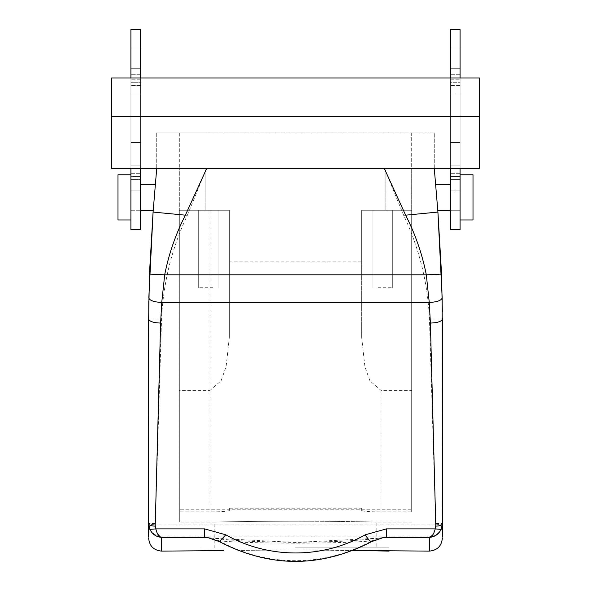 <?xml version="1.0" encoding="UTF-8"?>
<svg xmlns="http://www.w3.org/2000/svg" width="591" height="591" viewBox="0 0 591 591"><rect width="100%" height="100%" fill="white"/><g stroke="black" fill="none" stroke-linecap="round" stroke-linejoin="round"><path stroke-width="0.44" stroke-dasharray="2.96 2.22" d="M213.004 210.285L198.679 210.285L213.004 210.285M213.004 287.743L198.679 287.743L213.004 287.743M229.338 261.865L229.338 337.232L229.338 210.285L179.317 210.285L179.317 522.052L179.317 210.285L229.338 210.285L229.338 261.865L361.662 261.865L361.662 210.285L411.683 210.285L361.662 210.285L411.683 210.285L411.683 511.902L381.025 511.902C369.249 511.828 362.8 511.341 361.662 510.439L361.662 508.201L229.338 508.201L229.338 510.439C228.2 511.341 221.751 511.828 209.975 511.902L179.317 511.902M209.975 511.902L209.975 210.285L179.317 210.285L179.317 168.324L179.317 210.285L209.975 210.285L209.975 390.437L179.317 390.437M429.435 551.1L429.435 536.835L161.565 536.835C158.041 535.756 155.95 531.523 155.285 524.136L435.715 524.136C435.05 531.523 432.959 535.756 429.435 536.835C436.594 536 440.879 531.959 442.282 524.705L435.715 524.136L429.443 319.14C427.795 282.816 419.211 248.22 403.683 215.36L437.916 212.073L434.274 168.324L156.726 168.324L434.274 168.324L156.726 168.324L434.274 168.324L434.274 132.827L411.683 132.827L411.683 509.257L179.317 509.257M229.338 337.232L226.117 366.612L221.108 380.759L209.975 390.437M387.282 210.285L372.958 210.285L387.282 210.285M434.274 168.324L434.274 132.827L156.726 132.827L179.317 132.827L179.317 168.324L179.317 132.827L205.136 132.827L156.726 132.827L156.726 168.324L156.726 132.827L411.683 132.827L411.683 168.324L434.274 168.324L385.864 168.324L411.683 168.324L411.683 210.285L361.662 210.285L361.662 337.232L361.662 261.865M361.662 337.232L364.92 366.76L369.929 380.84L381.025 390.437L411.683 390.437M411.683 511.902L411.683 509.257M295.5 521.203C335.23 521.173 371.894 521.956 375.64 522.038C382.429 522.2 342.086 521.181 295.5 521.203C335.23 521.173 371.894 521.956 375.64 522.038C382.429 522.2 342.086 521.181 295.5 521.203C255.77 521.173 219.106 521.956 215.36 522.038C208.571 522.2 248.914 521.181 295.5 521.203C255.77 521.173 219.106 521.956 215.36 522.038C208.571 522.2 248.914 521.181 295.5 521.203M161.565 551.1L161.565 536.835C154.096 535.638 149.819 531.597 148.718 524.705L155.285 524.136L161.557 319.14C163.205 282.816 171.789 248.22 187.317 215.36L153.084 212.073L154.82 191.189M187.317 215.36L206.599 168.324M435.619 184.466L437.207 203.563L435.619 184.466L450.416 184.466L450.416 210.285L450.416 184.466M437.761 210.285L437.207 203.563L437.761 210.285L450.416 210.285L450.416 190.923L460.093 190.923L450.416 190.923L450.416 48.913L450.416 210.285L450.416 48.913L450.416 210.285L460.093 210.285L450.416 210.285L460.093 210.285L460.093 190.923L450.416 190.923L460.093 190.923L460.093 68.275L450.416 68.275L460.093 68.275L460.093 48.913L450.416 48.913L450.416 61.826L450.416 48.913L460.093 48.913L450.416 48.913L460.093 48.913L460.093 210.285L450.416 210.285L460.093 210.285L460.093 68.275L450.416 68.275L460.093 68.275L460.093 48.913L460.093 210.285L450.416 210.285M403.683 215.36L384.401 168.324M229.338 510.439L229.338 508.201M361.662 510.439L361.662 508.201M377.996 287.743L392.321 287.743L377.996 287.743M295.5 547.872L389.092 547.872L295.5 547.872M148.777 301.159L148.829 297.805M140.584 203.563L140.584 184.466L140.584 203.563M140.584 191.189L140.584 184.466L140.584 191.189M442.349 317.914L442.327 311.516M155.256 523.508L148.651 523.419L148.651 537.13M435.744 523.508L442.349 523.419L442.349 523.885M442.282 524.705L442.349 523.419M148.718 524.705L148.651 523.419M140.584 179.398L140.584 229.648L140.584 179.398L130.906 179.398L130.906 173.68L130.906 179.398L140.584 179.398M140.584 77.96L140.584 116.693L130.906 116.693L130.906 29.55L130.906 79.8L130.906 29.55L140.584 29.55L130.906 29.55L140.584 29.55L140.584 79.8L130.906 79.8L140.584 79.8L140.584 85.518L130.906 85.518L140.584 85.518L140.584 79.896L140.584 82.71L130.906 82.71L130.906 92.809L130.906 79.8L130.906 85.518L130.906 82.71L140.584 82.71L140.584 85.518L140.584 29.55L140.584 229.648L130.906 229.648L130.906 179.398L130.906 229.648L140.584 229.648L130.906 229.648L130.906 142.512L140.584 142.512L140.584 168.324M140.584 79.896L140.584 94.095L130.906 94.095L140.584 94.095L140.584 179.302L130.906 179.302L130.906 173.68L130.906 179.302L130.906 176.487L140.584 176.487L130.906 176.34L130.906 179.302L140.584 179.302L140.584 79.896L130.906 79.896L140.584 79.896M140.584 48.913L140.584 210.285L140.584 190.923L130.906 190.923L140.584 190.923L140.584 48.913L140.584 210.285L140.584 48.913L140.584 74.732L140.584 48.913L130.906 48.913L130.906 210.285L130.906 190.923L140.584 190.923L130.906 190.923L130.906 68.275L140.584 68.275L130.906 68.275L130.906 48.913L130.906 61.826L130.906 48.913L140.584 48.913L130.906 48.913L140.584 48.913L130.906 48.913L130.906 210.285L140.584 210.285L130.906 210.285L130.906 68.275L140.584 68.275L130.906 68.275L130.906 48.913L130.906 74.732L130.906 48.913L140.584 48.913M130.906 77.96L130.906 116.693L140.584 116.693L140.584 142.512L130.906 142.512L140.584 142.512L130.906 142.512L130.906 168.324M450.416 166.389L450.416 179.302L450.416 173.68L450.416 179.302L460.093 179.302L460.093 176.34L460.093 179.302L460.093 176.487L450.416 176.487L460.093 176.487L460.093 173.68L460.093 179.302L450.416 179.302L450.416 94.095L460.093 94.095L450.416 94.095L450.416 92.809L450.416 166.389M450.416 77.96L450.416 116.693L460.093 116.693L460.093 29.55L450.416 29.55L460.093 29.55L460.093 79.8L460.093 29.55L450.416 29.55L450.416 79.8L460.093 79.8L450.416 79.8L450.416 85.518L460.093 85.518L460.093 79.8L460.093 85.518L450.416 85.518L450.416 82.71L460.093 82.71L460.093 92.809L460.093 79.896L460.093 85.518L460.093 82.71L450.416 82.71L450.416 79.896L450.416 92.809L450.416 79.896L460.093 79.896L450.416 79.896L450.416 85.518L450.416 29.55L450.416 229.648L450.416 173.68L450.416 229.648L460.093 229.648L450.416 229.648L460.093 229.648L460.093 173.68L460.093 179.398L450.416 179.398L460.093 179.398L460.093 229.648L460.093 142.512L450.416 142.512L450.416 168.324M460.093 77.96L460.093 116.693L450.416 116.693L450.416 142.512L460.093 142.512L450.416 142.512L460.093 142.512L460.093 168.324M450.416 61.826L450.416 74.732L450.416 61.826M210.433 538.083L295.522 542.457L380.567 538.083M353.27 550.398L295.5 549.962L367.292 550.627M295.5 549.962L237.73 550.398L295.5 549.962M201.908 547.872L201.908 551.1L223.738 550.627M111.536 77.96L111.536 168.324L479.464 168.324L111.536 168.324L111.536 77.96L111.536 168.324L479.464 168.324L479.464 77.96L479.464 168.324L479.464 77.96L111.536 77.96M460.093 116.693L460.093 142.512L460.093 116.693L450.416 116.693L460.093 116.693M130.906 116.693L130.906 142.512L130.906 116.693L140.584 116.693L130.906 116.693M130.906 92.809L130.906 94.095L140.584 94.095L130.906 94.095L130.906 165.103L140.584 165.103L130.906 165.103L130.906 219.963L130.906 165.103L140.584 165.103L130.906 165.103L130.906 92.809M130.906 210.285L153.239 210.285M219.424 541.637L219.121 540.795L207.803 537.603C219.453 539.228 234.693 540.521 253.517 541.474L295.182 542.427L337.047 541.496C356.07 540.536 371.458 539.243 383.197 537.603L371.879 540.795A12.906 2.268 -119.4 0 1 371.576 541.637M460.093 219.963L460.093 165.103L450.416 165.103L460.093 165.103L460.093 92.809L460.093 165.103L450.416 165.103L460.093 165.103L460.093 219.963L473.007 219.963L473.007 174.781L473.007 219.963L473.007 174.781L460.093 174.781L460.093 208.202L460.093 174.781M460.093 94.095L450.416 94.095L460.093 94.095M460.093 61.826L460.093 48.913L460.093 61.826M219.121 540.795C249.166 543.919 341.953 543.912 371.879 540.795A148.459 139.506 180 0 1 219.121 540.795M117.993 186.542L117.993 219.963L117.993 186.542M479.464 116.693L111.536 116.693M130.906 174.781L117.993 174.781L117.993 219.963L130.906 219.963M205.136 168.324L205.136 210.285L205.136 168.324M385.864 168.324L385.864 210.285L385.864 168.324M381.025 511.902L381.025 390.437M161.557 319.14L148.651 318.97M429.443 319.14L442.349 318.97M218.042 287.743L218.042 210.285L218.042 287.743M198.679 287.743L198.679 210.285L198.679 287.743M411.683 522.052L376.186 522.052L376.186 547.872M214.814 547.872L214.814 522.052L179.317 522.052M372.958 287.743L372.958 210.285L372.958 287.743M392.321 287.743L392.321 210.285L392.321 287.743M140.584 184.466L155.381 184.466M389.092 551.1L389.092 547.872M130.906 173.68L140.584 173.68L130.906 173.68M140.584 74.732L130.906 74.732L140.584 74.732M460.093 173.68L450.416 173.68L460.093 173.68M460.093 74.732L450.416 74.732L460.093 74.732M460.093 48.913L450.416 48.913L460.093 48.913"/><path stroke-width="0.89" d="M140.584 184.466L155.381 184.466L154.82 191.189L156.726 168.332L153.084 212.073L185.375 215.176L206.761 168.324M367.292 550.627L429.435 551.1L429.435 537.345C432.028 536.768 433.957 533.954 435.212 528.893L441.152 529.396L442.349 523.885L442.349 537.13L442.349 523.885C441.957 525.244 439.778 525.99 435.796 526.123L430.388 323.063L429.258 302.429L426.31 274.83C422.21 254.049 415.318 234.169 405.625 215.176L384.239 168.324M148.651 523.419L148.651 318.97L149.434 274.098L164.69 274.83C168.79 254.049 175.682 234.169 185.375 215.176M442.327 311.516L441.566 274.098L437.916 212.073L434.274 168.324M148.651 537.13L148.777 301.159M149.848 529.396L155.788 528.893L204.671 528.893L204.671 537.345L161.565 537.345C156.349 536.99 152.441 534.338 149.848 529.396L148.651 523.885C149.043 525.244 151.222 525.99 155.204 526.123L160.612 323.063L161.742 302.429C153.867 302.053 149.56 300.509 148.829 297.805L153.084 212.073L149.434 274.098M442.349 523.419L442.171 297.805C441.44 300.509 437.133 302.053 429.258 302.429L161.742 302.429L164.69 274.83L426.31 274.83L441.566 274.098M442.349 523.885L442.349 317.914M442.171 297.805L437.916 212.073L405.625 215.176M130.906 77.96L130.906 29.55L140.584 29.55L140.584 77.96M140.584 168.324L140.584 229.648L130.906 229.648L130.906 168.324M450.416 168.324L450.416 229.648L460.093 229.648L460.093 168.324M460.093 77.96L460.093 29.55L450.416 29.55L450.416 77.96M204.671 528.893L225.762 534.803L219.424 541.637L207.803 537.603L204.671 537.345L210.433 538.083M380.567 538.083L386.329 537.345L383.197 537.603L371.576 541.637A12.906 2.268 -119.4 0 1 365.238 534.803A135.553 127.375 180 0 1 225.762 534.803M389.092 551.1L353.27 550.398M223.738 550.627L161.565 551.1L161.565 537.345C158.972 536.761 157.043 533.946 155.788 528.893L155.204 526.123M365.238 534.803L386.329 528.893L386.329 537.345L429.435 537.345C434.658 536.983 438.559 534.338 441.152 529.396M479.464 116.693L479.464 77.96L111.536 77.96L111.536 116.693L479.464 116.693L479.464 168.324L111.536 168.324L111.536 116.693M130.906 219.963L117.993 219.963L117.993 174.781L130.906 174.781M460.093 219.963L473.007 219.963L473.007 174.781L460.093 174.781M148.651 318.97C149.36 321.452 153.35 322.819 160.612 323.063M386.329 528.893L435.212 528.893L435.796 526.123M442.349 318.97C441.64 321.452 437.65 322.819 430.388 323.063M153.239 210.285L140.584 210.285M450.416 210.285L437.761 210.285M450.416 184.466L435.619 184.466M161.565 551.1C153.719 550.332 149.42 546.025 148.651 538.187M371.576 541.637C320.861 567.966 270.139 567.966 219.424 541.637M429.435 551.1C437.281 550.332 441.58 546.025 442.349 538.187"/></g></svg>
